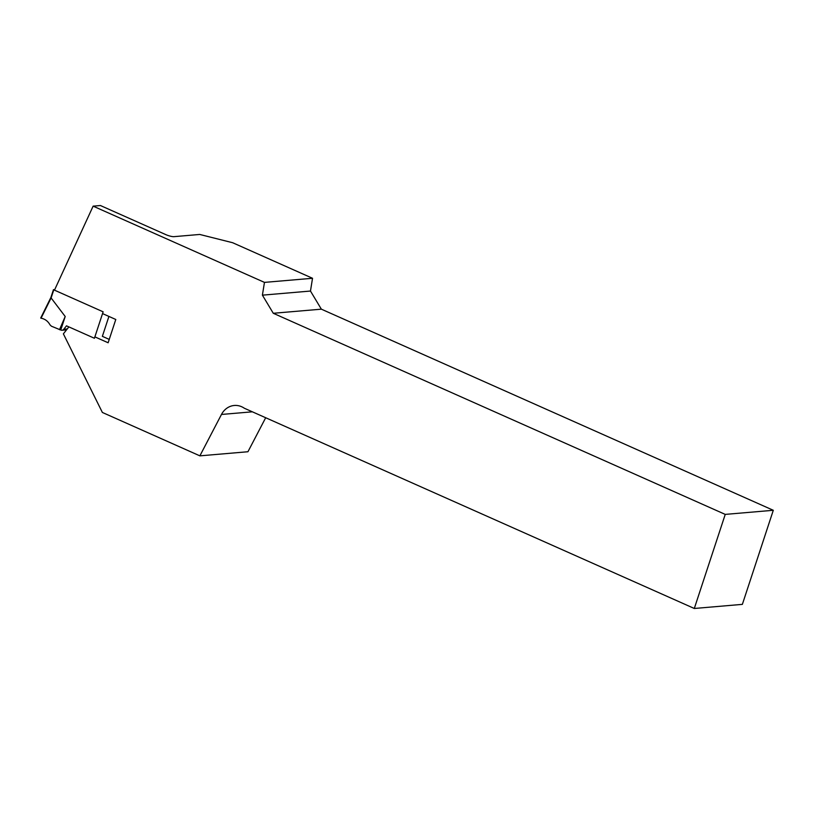 <?xml version="1.0" encoding="UTF-8"?>
<svg xmlns="http://www.w3.org/2000/svg" width="814" height="814" viewBox="0 0 814 814"><rect width="100%" height="100%" fill="white"/><g stroke="black" fill="none" stroke-linecap="round" stroke-linejoin="round"><path stroke-width="1.22" d="M102.544 313.594L115.791 319.485L108.13 342.765L94.882 336.874M68.875 326.902L63.38 333.862L102.371 412.454L199.878 455.85L221.469 414.458A18.987 16.687 85.1 0 1 234.279 405.474A18.987 16.687 85.1 0 1 244.322 408.231L694.301 608.475L742.368 604.364L773.3 510.286L321.357 309.167L310.47 291.046L312.525 278.276L232.651 242.725L199.735 234.452L173.972 236.66A6.329 1.313 -161.8 0 1 165.751 234.595L100.417 205.525L93.132 206.145L264.458 282.387L262.403 295.156L273.28 313.278L725.233 514.397L694.301 608.475M93.132 206.145L54.477 290.16M264.458 282.387L312.525 278.276M265.69 417.735L247.944 451.739L199.878 455.85M773.3 510.286L725.233 514.397M321.357 309.167L273.28 313.278M310.47 291.046L262.403 295.156M108.913 316.422L102.361 336.335L109.239 339.397M54.782 289.479L53.775 289.845L103.124 311.813L94.424 338.268L66.483 325.834L63.807 329.222A3.164 2.778 85.1 0 1 60.755 330.026L51.445 326.211L50.03 324.878C47.955 321.164 44.963 318.935 41.056 318.193L50.885 297.619M53.775 289.845L51.109 297.955L65.201 316.493L59.483 329.711M51.109 297.955L41.056 318.193M65.201 316.493L60.755 330.026M53.51 289.703L51.099 297.944M252.381 411.813L221.469 414.458M63.807 329.222L67.277 328.927M66.555 329.843L61.986 330.24M40.7 318.04L50.875 297.517L53.47 289.621"/></g></svg>
